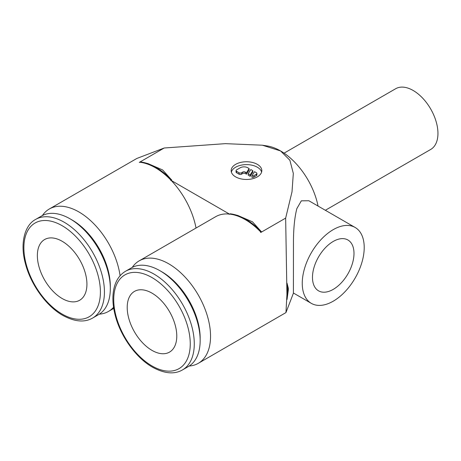 <?xml version="1.0" encoding="UTF-8"?>
<svg xmlns="http://www.w3.org/2000/svg" width="461" height="461" viewBox="0 0 461 461"><rect width="100%" height="100%" fill="white"/><g stroke="black" fill="none" stroke-linecap="round" stroke-linejoin="round"><path stroke-width="0.69" d="M189.171 366.034A59.152 34.149 -120 0 0 198.293 363.326L285.958 312.581L287.07 292.067L287.024 283.117L288.477 288.834L287.024 299.529L285.653 218.111L261.041 232.321A59.152 34.149 -120 0 0 245.246 219.62A59.152 34.149 -120 0 0 229.445 214.077L171.198 180.447A59.152 34.149 60 0 1 196.029 228.034M198.293 363.326A59.152 34.149 -120 0 0 210.544 336.248A59.152 34.149 -120 0 0 184.728 276.721A59.152 34.149 -120 0 0 139.147 260.874L215.673 216.693A59.152 34.149 60 0 1 229.445 214.077M139.147 260.874A59.152 34.149 -120 0 0 132.238 267.42M171.198 180.447A59.152 34.149 -120 0 0 155.397 167.752A59.152 34.149 -120 0 0 139.602 162.209L164.214 147.998L136.842 158.457L49.298 209A59.152 34.149 -120 0 0 42.389 215.546M120.085 275.764A59.152 34.149 -120 0 0 91.509 221.482A59.152 34.149 -120 0 0 49.298 209M318.05 206.055A54.767 31.619 -120 0 0 280.565 150.937L289.877 160.232L293.323 173.399L292.015 191.782L285.653 218.111M311.325 303.361L293.409 293.012L293.461 240.308C293.599 227.48 294.729 216.918 296.838 208.626L301.338 200.829L308.853 200.748L355.137 227.469A43.812 25.297 120 0 0 333.234 229.641A43.812 25.297 120 0 0 304.612 268.25A43.812 25.297 120 0 0 311.325 303.361A43.812 25.297 120 0 0 333.234 301.189A43.812 25.297 120 0 0 361.856 262.58A43.812 25.297 120 0 0 355.137 227.469M235.087 214.74L237.905 215.494L252.507 221.839L261.52 231.877A59.071 34.108 -120 0 0 245.863 219.327A59.071 34.108 -120 0 0 235.087 214.74A59.071 34.108 -120 0 0 230.212 213.806M229.123 214.33L230.46 213.76M287.024 299.529A59.071 34.108 -120 0 0 287.635 291.675A59.071 34.108 -120 0 0 287.024 283.117M164.214 147.998L225.366 143.653L262.361 145.203L280.565 150.937A54.767 31.619 -120 0 0 267.34 145.987L262.361 145.203M171.746 179.865L170.76 180.637M145.244 162.866L148.062 163.626L162.658 169.965L171.671 180.009A59.071 34.108 -120 0 0 156.02 167.452A59.071 34.108 -120 0 0 145.244 162.866A59.071 34.108 -120 0 0 140.363 161.932M182.481 369.924L188.37 366.524A56.957 32.887 -120 0 0 200.166 340.449L200.166 338.126A54.11 31.239 -120 0 0 161.903 271.852L159.892 270.688A56.957 32.887 -120 0 0 131.414 267.87L125.525 271.27A56.957 32.887 -120 0 1 154.003 274.088A56.957 32.887 -120 0 1 194.283 343.848A56.957 32.887 -120 0 1 182.481 369.924C174.419 374.58 164.456 373.687 152.579 367.244C136.156 357.995 120.678 336.524 115.302 315.699C112.334 304.404 112.115 294.458 114.645 285.872C116.708 279.205 120.338 274.335 125.525 271.27M70.043 218.819L72.06 219.978A54.11 31.239 -120 0 1 110.317 286.252L110.317 288.58A56.957 32.887 -120 0 0 70.043 218.819A56.957 32.887 -120 0 0 41.565 215.996L35.676 219.396C24.859 224.91 19.731 243.068 25.349 263.421C30.639 284.374 46.204 306.064 62.736 315.37C74.607 321.813 84.576 322.706 92.638 318.05A56.957 32.887 -120 0 0 104.434 291.974A56.957 32.887 -120 0 0 64.16 222.214A56.957 32.887 -120 0 0 35.676 219.396M284.08 153.15L395.642 88.743A35.053 20.238 60 0 1 422.651 98.135A35.053 20.238 60 0 1 437.95 133.408A35.053 20.238 60 0 1 430.689 149.456L325.351 210.274M86.927 284.195A35.053 20.238 60 0 1 79.672 300.244A35.053 20.238 60 0 1 52.658 290.851A35.053 20.238 60 0 1 37.358 255.578A35.053 20.238 60 0 1 44.619 239.53A35.053 20.238 60 0 1 71.628 248.923A35.053 20.238 60 0 1 86.927 284.195M176.776 336.069A35.053 20.238 60 0 1 169.515 352.112A35.053 20.238 60 0 1 142.507 342.725A35.053 20.238 60 0 1 127.207 307.447A35.053 20.238 60 0 1 134.462 291.404A35.053 20.238 60 0 1 161.477 300.791A35.053 20.238 60 0 1 176.776 336.069M333.234 289.381A29.354 16.948 -60 0 1 318.557 290.839A29.354 16.948 -60 0 1 314.056 267.311A29.354 16.948 -60 0 1 333.234 241.443A29.354 16.948 -60 0 1 347.911 239.991A29.354 16.948 -60 0 1 352.411 263.513A29.354 16.948 -60 0 1 333.234 289.381M235.64 176.874A15.334 8.851 180 0 1 231.151 170.61A15.334 8.851 180 0 1 240.613 162.433A15.334 8.851 180 0 1 257.33 164.352A15.334 8.851 180 0 1 261.819 170.61A15.334 8.851 180 0 1 252.351 178.793A15.334 8.851 180 0 1 235.64 176.874M231.353 172.045A15.334 8.851 180 0 1 241.783 165.044A15.334 8.851 180 0 1 257.33 167.21A15.334 8.851 180 0 1 261.618 172.045M256.397 172.76A1.752 1.014 180 0 1 256.91 173.474A1.752 1.014 180 0 1 256.397 174.189L253.919 175.618A1.752 1.014 180 0 1 251.896 175.883L254.541 171.682L256.397 172.76M256.91 173.474L256.91 174.903A1.752 1.014 180 0 1 256.397 175.618L253.919 177.053L253.919 175.618M249.113 168.553L249.113 169.982L246.468 174.177L245.246 173.474A1.752 1.014 0 0 0 242.768 173.474L241.529 174.189A1.752 1.014 180 0 1 239.046 174.189L236.568 172.76A1.752 1.014 180 0 1 236.055 172.045L236.055 170.61A1.752 1.014 180 0 1 236.568 169.896L240.29 167.752A5.255 3.037 180 0 1 247.724 167.752L249.113 168.553L246.468 172.748L245.246 172.045A1.752 1.014 0 0 0 242.768 172.045L241.529 172.76A1.752 1.014 180 0 1 239.046 172.76L236.568 171.325A1.752 1.014 180 0 1 236.055 170.61M246.468 174.177L246.468 172.748M250.185 174.892L248.174 173.734L250.819 169.539L252.83 170.697L250.185 174.892L250.185 176.327L248.174 175.168L248.174 173.734M250.185 176.327L252.83 172.132L252.83 170.697M253.919 177.053A1.752 1.014 180 0 1 251.896 177.312L251.896 175.883M92.638 318.05L98.521 314.65A56.957 32.887 -120 0 0 110.317 288.58M200.166 340.449A56.957 32.887 -120 0 0 159.892 270.688M139.274 162.456L140.611 161.892M99.328 314.16A59.152 34.149 -120 0 0 108.45 311.452A59.152 34.149 -120 0 0 113.55 307.251M261.594 231.733L260.609 232.511M151.992 365.942A54.11 31.239 -120 0 0 190.255 343.848A54.11 31.239 -120 0 0 151.992 277.574A54.11 31.239 -120 0 0 113.729 299.667A54.11 31.239 -120 0 0 151.992 365.942M62.143 225.706A54.11 31.239 -120 0 0 23.88 247.793A54.11 31.239 -120 0 0 62.143 314.068A54.11 31.239 -120 0 0 100.406 291.974A54.11 31.239 -120 0 0 62.143 225.706M256.397 175.618L256.397 174.189M239.046 174.189L239.046 172.76M241.529 174.189L241.529 172.76M245.246 173.474L245.246 172.045M242.768 173.474L242.768 172.045M236.568 172.76L236.568 171.325M293.467 293.052L285.958 312.581M113.729 308.403L108.45 311.452"/></g></svg>
